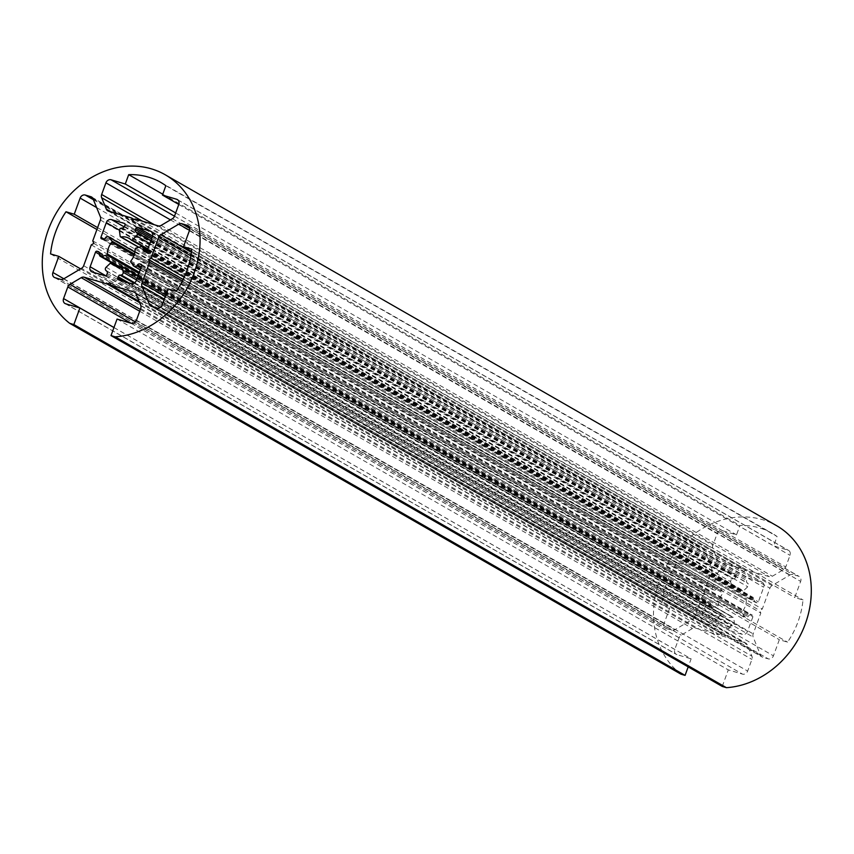 <?xml version="1.0" encoding="UTF-8"?>
<svg xmlns="http://www.w3.org/2000/svg" width="854" height="854" viewBox="0 0 854 854"><rect width="100%" height="100%" fill="white"/><g stroke="black" fill="none" stroke-linecap="round" stroke-linejoin="round"><path stroke-width="0.64" stroke-dasharray="4.27 3.2" d="M722.409 614.197A15.489 13.205 -60.1 0 0 724.779 616.012A15.489 13.205 -60.1 0 0 732.913 617.314A0.886 0.758 119.9 0 1 733.714 617.933L734.419 623.153A2.21 1.889 119.9 0 1 732.454 625.854A24.339 20.752 119.9 0 1 731.323 625.993A2.21 1.889 -60.1 0 0 729.391 627.583L728.878 629.003A1.324 1.132 -60.1 0 0 729.519 630.562L742.404 634.394A4.43 3.768 -60.1 0 0 747.56 631.341L752.918 616.716A1.324 1.132 -60.1 0 0 752.278 615.147L751.029 614.784A2.21 1.889 -60.1 0 0 748.809 615.649A24.339 20.752 119.9 0 1 748.019 616.652A2.21 1.889 119.9 0 1 745.051 616.866L741.987 612.948A0.886 0.758 119.9 0 1 742.073 611.816A15.489 13.205 -60.1 0 0 746.289 600.02A0.886 0.758 119.9 0 1 746.962 599.049L752.139 597.501A2.21 1.889 119.9 0 1 754.381 599.273A24.339 20.752 119.9 0 1 754.349 600.49A2.21 1.889 -60.1 0 0 755.566 602.38L756.815 602.753A1.324 1.132 -60.1 0 0 758.363 601.835L763.711 587.21A4.43 3.768 -60.1 0 0 762.28 582.289A4.43 3.768 -60.1 0 0 761.587 581.99L748.691 578.158A1.324 1.132 -60.1 0 0 747.143 579.076L746.631 580.496A2.21 1.889 -60.1 0 0 747.133 582.802A24.339 20.752 119.9 0 1 747.955 583.517A2.21 1.889 119.9 0 1 747.741 586.741L743.503 590.787A0.886 0.758 119.9 0 1 742.457 590.851A15.489 13.205 -60.1 0 0 740.194 589.143A15.489 13.205 -60.1 0 0 732.209 587.808A0.886 0.758 119.9 0 1 731.408 587.189L730.682 581.67A2.21 1.889 119.9 0 1 732.636 578.969A24.339 20.752 119.9 0 1 733.767 578.831A2.21 1.889 -60.1 0 0 735.7 577.251L736.212 575.831A1.324 1.132 -60.1 0 0 735.572 574.262L722.687 570.429A4.43 3.768 -60.1 0 0 717.531 573.482L712.172 588.107A1.324 1.132 -60.1 0 0 712.812 589.676L714.061 590.05A2.21 1.889 -60.1 0 0 716.282 589.175A24.339 20.752 119.9 0 1 717.072 588.182A2.21 1.889 119.9 0 1 720.039 587.968L723.178 591.982A0.886 0.758 119.9 0 1 723.082 593.124A15.489 13.205 -60.1 0 0 718.684 604.867A0.886 0.758 119.9 0 1 718 605.817L712.951 607.322A2.21 1.889 119.9 0 1 710.709 605.561A24.339 20.752 119.9 0 1 710.741 604.333A2.21 1.889 -60.1 0 0 709.525 602.444L708.276 602.081A1.324 1.132 -60.1 0 0 706.728 602.988L701.38 617.623A4.43 3.768 -60.1 0 0 702.821 622.545A4.43 3.768 -60.1 0 0 703.504 622.833L716.399 626.665A1.324 1.132 -60.1 0 0 717.947 625.747L718.47 624.338A2.21 1.889 -60.1 0 0 717.968 622.022A24.339 20.752 119.9 0 1 717.136 621.306A2.21 1.889 119.9 0 1 717.349 618.082L721.363 614.261A0.886 0.758 119.9 0 1 722.409 614.197L116.293 266.299M717.531 559.946A4.43 3.768 -60.1 0 0 718.972 561.622A4.43 3.768 -60.1 0 0 719.666 561.921L742.734 568.775L743.77 571.315L746.279 569.831L769.347 576.685A4.43 3.768 -60.1 0 0 772.368 576.236L783.62 569.586A4.43 3.768 -60.1 0 0 785.755 566.981L790.014 555.324A4.43 3.768 -60.1 0 0 788.573 550.403A4.43 3.768 -60.1 0 0 787.879 550.115L773.671 545.887L777.097 536.536A79.657 67.914 -60.1 0 0 772.059 533.291A79.657 67.914 -60.1 0 0 739.938 525.498L736.511 534.85L722.303 530.622A4.43 3.768 -60.1 0 0 717.146 533.675L712.887 545.322A4.43 3.768 -60.1 0 0 712.887 548.567L717.531 559.946L111.148 211.888M175.689 212.945L736.511 534.85M162.751 194.2L739.938 525.498M165.868 185.702L777.097 536.536M178.796 204.437L773.671 545.887M135.049 218.998L746.279 569.831M132.541 220.481L743.77 571.315M134.206 219.489L742.734 568.775M692.765 619.15A4.43 3.768 -60.1 0 0 694.9 616.545L702.522 595.718L705.03 594.235L703.995 591.694L711.617 570.867A4.43 3.768 -60.1 0 0 711.617 567.632L704.219 549.506A4.43 3.768 -60.1 0 0 702.767 547.83A4.43 3.768 -60.1 0 0 702.084 547.531L696.522 545.877A4.43 3.768 -60.1 0 0 691.366 548.93L685.474 565.049L677.222 562.605A79.657 67.914 -60.1 0 0 661.797 604.76L670.038 607.215L664.145 623.335A4.43 3.768 -60.1 0 0 665.586 628.256A4.43 3.768 -60.1 0 0 666.269 628.555L671.831 630.199A4.43 3.768 -60.1 0 0 674.852 629.761L692.765 619.15L81.536 268.316M80.586 268.871L670.038 607.215M50.567 253.926L661.797 604.76M96.918 229.512L677.222 562.605M97.602 227.623L685.474 565.049M92.766 240.86L703.995 591.694M93.801 243.401L705.03 594.235M91.293 244.884L702.522 595.718M772.048 585.588A4.43 3.768 -60.1 0 0 769.913 588.192L762.291 609.019L759.782 610.503L760.818 613.044L753.196 633.871A4.43 3.768 -60.1 0 0 753.185 637.116L760.594 655.242A4.43 3.768 -60.1 0 0 762.035 656.918A4.43 3.768 -60.1 0 0 762.729 657.217L768.28 658.861A4.43 3.768 -60.1 0 0 773.436 655.819L779.339 639.689L787.58 642.144A79.657 67.914 -60.1 0 0 803.016 599.978L794.764 597.533L800.668 581.414A4.43 3.768 -60.1 0 0 799.227 576.493A4.43 3.768 -60.1 0 0 798.533 576.194L792.982 574.539A4.43 3.768 -60.1 0 0 789.961 574.988L772.048 585.588L191.403 252.314M191.542 251.289L794.764 597.533M191.776 249.144L803.016 599.978M176.351 291.31L787.58 642.144M168.11 288.855L779.339 639.689M182.393 281.041L760.818 613.044M183.151 279.525L759.782 610.503M184.218 277.219L762.291 609.019M113.956 327.562L691.132 658.85L688.196 666.889M139.576 302.604L718.534 634.917L695.466 628.064A4.43 3.768 -60.1 0 0 692.445 628.501L681.193 635.162A4.43 3.768 -60.1 0 0 679.058 637.767L674.799 649.414A4.43 3.768 -60.1 0 0 676.229 654.335A4.43 3.768 -60.1 0 0 676.923 654.634L691.132 658.85M109.803 282.589L721.043 633.422L718.534 634.917M139.053 301.323L722.078 635.963L721.043 633.422M117.062 319.054L728.291 669.899L742.5 674.116A4.43 3.768 -60.1 0 0 747.656 671.073L751.926 659.416A4.43 3.768 -60.1 0 0 751.926 656.182L747.271 644.802A4.43 3.768 -60.1 0 0 745.83 643.115A4.43 3.768 -60.1 0 0 745.147 642.816L722.078 635.963M722.249 686.435L728.291 669.899M680.916 674.148A88.506 75.462 119.9 0 1 669.685 560.32A88.506 75.462 119.9 0 1 776.467 525.616M121.684 266.48L732.913 617.314M110.134 263.416L721.363 614.261M106.12 267.249L717.349 618.082M105.907 270.472L717.136 621.306M106.729 271.188L717.968 622.022M107.23 273.493L718.47 624.338M106.718 274.913L717.947 625.747M105.17 275.831L716.399 626.665M92.275 271.999L703.504 622.833M105.853 275.799L701.38 617.623M99.48 254.439L706.728 602.988M99.342 252.56L708.276 602.081M98.936 251.983L709.525 602.444M99.502 253.499L710.741 604.333M99.47 254.727L710.709 605.561M119.496 266.694L712.951 607.322M138.924 273.429L718 605.817M139.33 272.319L718.684 604.867M134.163 255.09L723.082 593.124M134.473 254.065L723.178 591.982M134.879 252.09L720.039 587.968M105.832 237.337L717.072 588.182M105.053 238.341L716.282 589.175M102.832 239.205L714.061 590.05M101.583 238.842L712.812 589.676M104.124 239.099L712.172 588.107M119.453 230.196L717.531 573.482M124.214 226.918L722.687 570.429M124.727 223.652L735.572 574.262M124.983 224.986L736.212 575.831M124.46 226.406L735.7 577.251M122.538 227.997L733.767 578.831M121.396 228.135L732.636 578.969M119.443 230.836L730.682 581.67M120.179 236.355L731.408 587.189M138.914 247.265L732.209 587.808M742.585 590.947L147.689 249.485L742.457 590.851M147.891 248.92L743.503 590.787M149.856 243.561L747.741 586.741M150.859 240.807L747.955 583.517M150.934 240.604L747.133 582.802M151.542 238.928L746.631 580.496M152.065 237.508L747.143 579.076M152.599 236.014L748.691 578.158M151.649 231.893L761.587 581.99M152.482 236.366L763.711 587.21M147.134 251.001L758.363 601.835M145.586 251.919L756.815 602.753M144.337 251.546L755.566 602.38M146.642 251.674L754.349 600.49M147.219 250.766L754.381 599.273M140.91 246.667L752.139 597.501M135.733 248.215L746.962 599.049M135.049 249.176L746.289 600.02M130.843 260.982L742.073 611.816M130.758 262.103L741.987 612.948M133.822 266.021L745.051 616.866M140.857 268.145L748.019 616.652M141.294 266.95L748.809 615.649M141.732 265.06L751.029 614.784M141.433 264.537L752.278 615.147M141.689 265.882L752.918 616.716M136.33 280.507L747.56 631.341M131.174 283.56L742.404 634.394M118.279 279.728L729.519 630.562M122.613 281.009L728.878 629.003M128.815 282.855L729.391 627.583M134.078 283.186L731.323 625.993M134.708 282.759L732.454 625.854M136.523 279.984L734.419 623.153M137.985 275.991L733.714 617.933M108.437 211.087L719.666 561.921M142.629 221.25L712.887 548.567M154.339 224.73L712.887 545.322M170.458 219.884L717.146 533.675M174.504 216.19L722.303 530.622M177.942 200.017L787.879 550.115M178.785 204.49L790.014 555.324M174.515 216.137L785.755 566.981M172.38 218.741L783.62 569.586M161.128 225.403L772.368 576.236M158.118 225.851L769.347 576.685M83.671 265.711L694.9 616.545M63.612 278.916L674.852 629.761M60.591 279.365L671.831 630.199M55.04 277.71L666.269 628.555M63.847 278.778L664.145 623.335M96.609 207.543L691.366 548.93M93.396 199.697L696.522 545.877M92.147 197.434L702.084 547.531M92.979 198.672L704.219 549.506M100.388 216.799L711.617 567.632M100.388 220.033L711.617 570.867M190.858 255.826L769.913 588.192M189.513 230.345L789.961 574.988M189.695 228.264L792.982 574.539M188.595 226.096L798.533 576.194M189.439 230.569L800.668 581.414M162.207 304.974L773.436 655.819M157.051 308.027L768.28 658.861M151.5 306.372L762.729 657.217M154.211 307.184L760.594 655.242M164.352 299.124L753.185 637.116M165.324 296.445L753.196 633.871M65.694 303.789L676.923 654.634M113.966 327.509L674.799 649.414M131.036 323.207L679.058 637.767M135.423 321.905L681.193 635.162M139.714 311.251L692.445 628.501M140.376 309.447L695.466 628.064M135.199 292.73L745.147 642.816M136.042 293.957L747.271 644.802M140.696 305.348L751.926 656.182M140.686 308.582L751.926 659.416M136.426 320.229L747.656 671.073M131.27 323.282L742.5 674.116M113.539 265.167L724.779 616.012M116.379 266.32L722.281 614.09M91.581 271.7L702.821 622.545M98.637 251.759L709.866 602.593M118.279 266.64L711.574 607.183M134.9 251.962L719.559 587.552M101.37 238.746L712.61 589.591M124.545 223.513L735.785 574.347M138.7 247.329L731.75 587.723M128.965 238.309L740.194 589.143M151.041 231.455L762.28 582.289M143.984 251.396L755.224 602.23M147.561 249.827L753.516 597.64M140.237 269.843L745.531 617.282M141.252 264.398L752.481 615.243M118.076 279.642L729.305 630.476M138.092 275.703L733.372 617.389M107.743 210.789L718.972 561.622M160.83 182.446L772.059 533.291M177.344 199.569L788.573 550.403M54.346 277.422L665.586 628.256M91.538 196.986L702.767 547.83M187.997 225.648L799.227 576.493M150.806 306.084L762.035 656.918M65 303.501L676.229 654.335M134.601 292.281L745.83 643.115"/><path stroke-width="1.28" d="M111.18 263.363A15.489 13.205 -60.1 0 0 113.539 265.167A15.489 13.205 -60.1 0 0 121.684 266.48A0.886 0.758 119.9 0 1 122.485 267.088L123.179 272.319A2.21 1.889 119.9 0 1 121.225 275.02A24.339 20.752 119.9 0 1 120.094 275.159A2.21 1.889 -60.1 0 0 118.162 276.739L117.638 278.158A1.324 1.132 -60.1 0 0 118.279 279.728L131.174 283.56A4.43 3.768 -60.1 0 0 136.33 280.507L141.689 265.882A1.324 1.132 -60.1 0 0 141.049 264.313L139.8 263.939A2.21 1.889 -60.1 0 0 137.569 264.815A24.339 20.752 119.9 0 1 136.789 265.807A2.21 1.889 119.9 0 1 133.822 266.021L130.758 262.103A0.886 0.758 119.9 0 1 130.843 260.982A15.489 13.205 -60.1 0 0 135.049 249.176A0.886 0.758 119.9 0 1 135.733 248.215L140.91 246.667A2.21 1.889 119.9 0 1 143.152 248.429A24.339 20.752 119.9 0 1 143.12 249.656A2.21 1.889 -60.1 0 0 144.337 251.546L145.586 251.919A1.324 1.132 -60.1 0 0 147.134 251.001L152.482 236.366A4.43 3.768 -60.1 0 0 151.041 231.455A4.43 3.768 -60.1 0 0 150.357 231.156L137.462 227.324A1.324 1.132 -60.1 0 0 135.914 228.242L135.391 229.662A2.21 1.889 -60.1 0 0 135.893 231.968A24.339 20.752 119.9 0 1 136.715 232.683A2.21 1.889 119.9 0 1 136.512 235.907L132.274 239.953A0.886 0.758 119.9 0 1 131.228 240.017A15.489 13.205 -60.1 0 0 128.965 238.309A15.489 13.205 -60.1 0 0 120.98 236.964A0.886 0.758 119.9 0 1 120.179 236.355L119.443 230.836A2.21 1.889 119.9 0 1 121.396 228.135A24.339 20.752 119.9 0 1 122.538 227.997A2.21 1.889 -60.1 0 0 124.46 226.406L124.983 224.986A1.324 1.132 -60.1 0 0 124.342 223.428L111.447 219.595A4.43 3.768 -60.1 0 0 106.291 222.648L100.943 237.273A1.324 1.132 -60.1 0 0 101.583 238.842L102.832 239.205A2.21 1.889 -60.1 0 0 105.053 238.341A24.339 20.752 119.9 0 1 105.832 237.337A2.21 1.889 119.9 0 1 108.81 237.124L111.949 241.138A0.886 0.758 119.9 0 1 111.853 242.28A15.489 13.205 -60.1 0 0 107.444 254.022A0.886 0.758 119.9 0 1 106.771 254.983L101.722 256.488A2.21 1.889 119.9 0 1 99.47 254.727A24.339 20.752 119.9 0 1 99.502 253.499A2.21 1.889 -60.1 0 0 98.295 251.61L97.046 251.236A1.324 1.132 -60.1 0 0 95.499 252.154L90.14 266.779A4.43 3.768 -60.1 0 0 91.581 271.7A4.43 3.768 -60.1 0 0 92.275 271.999L105.17 275.831A1.324 1.132 -60.1 0 0 106.718 274.913L107.23 273.493A2.21 1.889 -60.1 0 0 106.729 271.188A24.339 20.752 119.9 0 1 105.907 270.472A2.21 1.889 119.9 0 1 106.12 267.249L110.134 263.416A0.886 0.758 119.9 0 1 111.18 263.363L116.293 266.299M106.302 209.113A4.43 3.768 -60.1 0 0 107.743 210.789A4.43 3.768 -60.1 0 0 108.437 211.087L131.495 217.941L132.541 220.481L135.049 218.998L158.118 225.851A4.43 3.768 -60.1 0 0 161.128 225.403L172.38 218.741A4.43 3.768 -60.1 0 0 174.515 216.137L178.785 204.49A4.43 3.768 -60.1 0 0 177.344 199.569A4.43 3.768 -60.1 0 0 176.65 199.27L162.441 195.054L165.868 185.702A79.657 67.914 -60.1 0 0 160.83 182.446A79.657 67.914 -60.1 0 0 128.698 174.654L125.282 184.005L111.073 179.788A4.43 3.768 -60.1 0 0 105.917 182.841L101.658 194.488A4.43 3.768 -60.1 0 0 101.647 197.722L106.302 209.113L111.148 211.888M125.282 184.005L175.689 212.945M128.698 174.654L162.751 194.2M162.441 195.054L178.796 204.437M131.495 217.941L134.206 219.489M65.993 211.76A79.657 67.914 -60.1 0 0 50.567 253.926L58.809 256.371L52.905 272.501A4.43 3.768 -60.1 0 0 54.346 277.422A4.43 3.768 -60.1 0 0 55.04 277.71L60.591 279.365A4.43 3.768 -60.1 0 0 63.612 278.916L81.536 268.316A4.43 3.768 -60.1 0 0 83.671 265.711L91.293 244.884L93.801 243.401L92.766 240.86L100.388 220.033A4.43 3.768 -60.1 0 0 100.388 216.799L92.979 198.672A4.43 3.768 -60.1 0 0 91.538 196.986A4.43 3.768 -60.1 0 0 90.844 196.698L85.293 195.043A4.43 3.768 -60.1 0 0 80.137 198.096L74.234 214.215L65.993 211.76L96.918 229.512M58.809 256.371L80.586 268.871M74.234 214.215L97.602 227.623M160.808 234.754A4.43 3.768 -60.1 0 0 158.673 237.359L151.051 258.186L148.543 259.669L149.578 262.21L141.956 283.037A4.43 3.768 -60.1 0 0 141.956 286.271L149.365 304.398A4.43 3.768 -60.1 0 0 150.806 306.084A4.43 3.768 -60.1 0 0 151.5 306.372L157.051 308.027A4.43 3.768 -60.1 0 0 162.207 304.974L168.11 288.855L176.351 291.31A79.657 67.914 -60.1 0 0 191.776 249.144L183.535 246.689L189.439 230.569A4.43 3.768 -60.1 0 0 187.997 225.648A4.43 3.768 -60.1 0 0 187.304 225.36L181.753 223.705A4.43 3.768 -60.1 0 0 178.732 224.154L160.808 234.754L191.403 252.314M183.535 246.689L191.542 251.289M149.578 262.21L182.393 281.041M148.543 259.669L183.151 279.525M151.051 258.186L184.218 277.219M79.902 308.016L73.85 324.552L69.676 323.314A88.506 75.462 119.9 0 1 58.446 209.486A88.506 75.462 119.9 0 1 165.228 174.771A88.506 75.462 119.9 0 1 195.705 268.252A88.506 75.462 119.9 0 1 115.183 336.828L111.009 335.59L117.062 319.054L131.27 323.282A4.43 3.768 -60.1 0 0 136.426 320.229L140.686 308.582A4.43 3.768 -60.1 0 0 140.696 305.348L136.042 293.957A4.43 3.768 -60.1 0 0 134.601 292.281A4.43 3.768 -60.1 0 0 133.907 291.983L110.839 285.129L109.803 282.589L107.294 284.072L84.226 277.219A4.43 3.768 -60.1 0 0 81.215 277.667L69.964 284.329A4.43 3.768 -60.1 0 0 67.818 286.933L63.559 298.58A4.43 3.768 -60.1 0 0 65 303.501A4.43 3.768 -60.1 0 0 65.694 303.789L79.902 308.016L113.956 327.562M107.294 284.072L139.576 302.604M110.839 285.129L139.053 301.323M111.009 335.59L722.249 686.435L726.412 687.673L115.183 336.828M165.228 174.771L776.467 525.616A88.506 75.462 119.9 0 1 806.934 619.086A88.506 75.462 119.9 0 1 726.412 687.673M69.676 323.314L680.916 674.148L685.079 675.386L73.85 324.552M688.196 666.889L685.079 675.386M90.14 266.779L105.853 275.799M95.499 252.154L99.48 254.439M97.046 251.236L99.342 252.56M98.295 251.61L98.936 251.983M101.722 256.488L119.496 266.694M106.771 254.983L138.924 273.429M107.444 254.022L139.33 272.319M111.853 242.28L134.163 255.09M111.949 241.138L134.473 254.065M108.81 237.124L134.879 252.09M100.943 237.273L104.124 239.099M106.291 222.648L119.453 230.196M111.447 219.595L124.214 226.918M120.98 236.964L138.914 247.265M131.505 240.177L147.689 249.464L131.356 240.113M132.274 239.953L147.891 248.92M136.512 235.907L149.856 243.561M136.715 232.683L150.859 240.807M135.893 231.968L150.934 240.604M135.391 229.662L151.542 238.928M135.914 228.242L152.065 237.508M137.462 227.324L152.599 236.014M150.357 231.156L151.649 231.893M143.12 249.656L146.642 251.674M143.152 248.429L147.219 250.766M136.789 265.807L140.857 268.145M137.569 264.815L141.294 266.95M139.8 263.939L141.732 265.06M117.638 278.158L122.613 281.009M118.162 276.739L128.815 282.855M120.094 275.159L134.078 283.186M121.225 275.02L134.708 282.759M123.179 272.319L136.523 279.984M122.485 267.088L137.985 275.991M101.647 197.722L142.629 221.25M101.658 194.488L154.339 224.73M105.917 182.841L170.458 219.884M111.073 179.788L174.504 216.19M176.65 199.27L177.942 200.017M52.905 272.501L63.847 278.778M80.137 198.096L96.609 207.543M85.293 195.043L93.396 199.697M90.844 196.698L92.147 197.434M158.673 237.359L190.858 255.826M178.732 224.154L189.513 230.345M181.753 223.705L189.695 228.264M187.304 225.36L188.595 226.096M149.365 304.398L154.211 307.184M141.956 286.271L164.352 299.124M141.956 283.037L165.324 296.445M63.559 298.58L113.966 327.509M67.818 286.933L131.036 323.207M69.964 284.329L135.423 321.905M81.215 277.667L139.714 311.251M84.226 277.219L140.376 309.447M133.907 291.983L135.199 292.73M111.041 263.256L116.379 266.32M100.345 256.349L118.279 266.64M108.33 236.718L134.9 251.962M120.521 236.889L138.7 247.329M142.276 246.806L147.561 249.827M134.291 266.437L140.237 269.843M122.143 266.555L138.092 275.703"/></g></svg>
